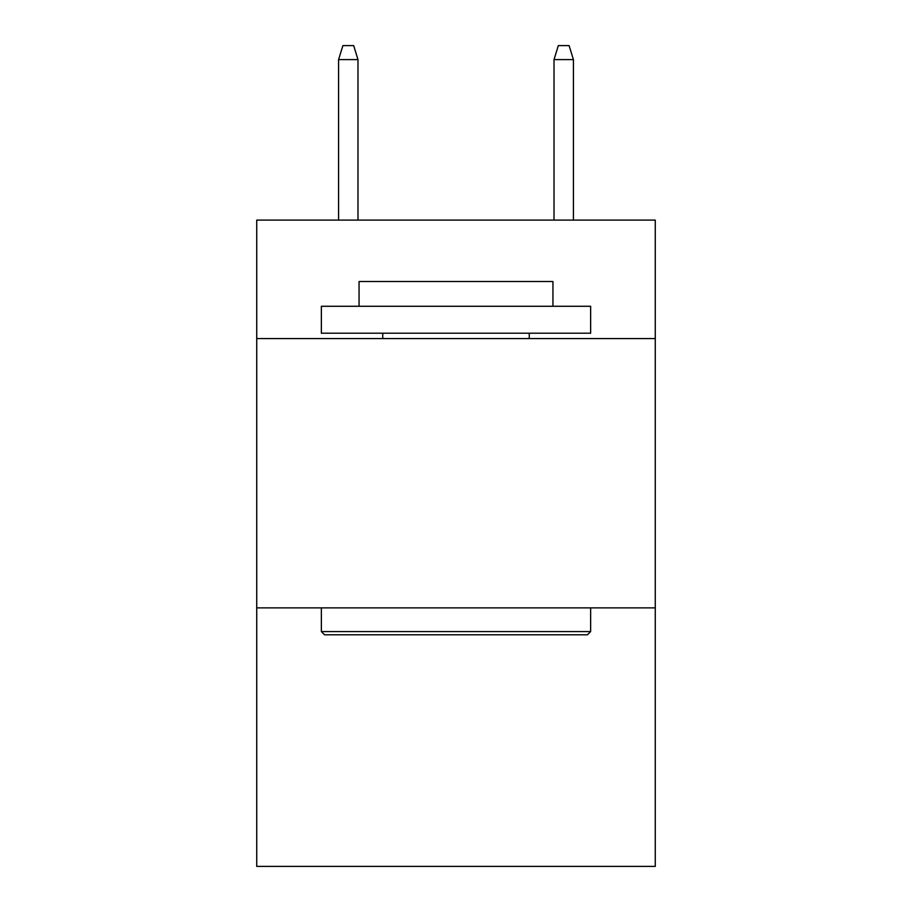 <?xml version="1.0" encoding="UTF-8"?>
<svg xmlns="http://www.w3.org/2000/svg" width="912" height="912" viewBox="0 0 912 912"><rect width="100%" height="100%" fill="white"/><g stroke="black" fill="none" stroke-linecap="round" stroke-linejoin="round"><path stroke-width="1.37" d="M655.272 338.591L655.272 220.1L256.728 220.1L256.728 338.591L655.272 338.591L655.272 866.4L256.728 866.4L256.728 338.591M655.272 607.882L256.728 607.882M324.581 634.809L321.355 631.583L590.645 631.583L587.419 634.809L324.581 634.809M590.645 306.272L590.645 333.199L321.355 333.199L321.355 306.272L590.645 306.272M359.054 306.272L359.054 281.5L552.946 281.5L552.946 306.272M590.645 607.882L590.645 631.583M321.355 607.882L321.355 631.583M529.245 333.199L529.245 338.591M382.755 333.199L382.755 338.591M357.983 220.1L357.983 59.599L338.591 59.599L338.591 220.1M338.591 59.599L342.901 45.6L353.674 45.6L357.983 59.599M554.017 59.599L558.326 45.6L569.099 45.6L573.409 59.599L554.017 59.599L554.017 220.1M573.409 59.599L573.409 220.1"/></g></svg>
